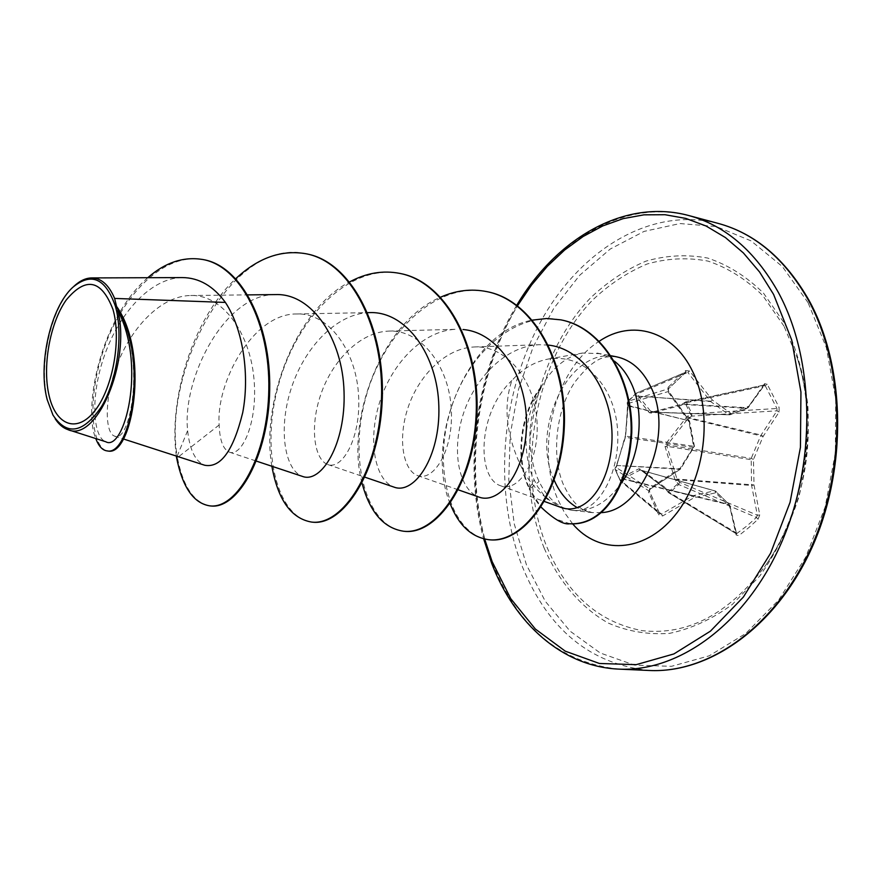 <?xml version="1.0" encoding="UTF-8"?>
<svg xmlns="http://www.w3.org/2000/svg" width="882" height="882" viewBox="0 0 882 882"><rect width="100%" height="100%" fill="white"/><g stroke="black" fill="none" stroke-linecap="round" stroke-linejoin="round"><path stroke-width="0.66" stroke-dasharray="4.41 3.31" d="M662.58 516.003L661.434 514.107L620.035 479.918L659.504 513.533L649.361 491.142L650.078 489.069L680.143 469.202L616.992 465.52L615.173 469.489L620.388 480.955L621.975 481.021L623.155 478.75L640.2 470.007L714.497 490.778L693.087 495.706L661.434 514.107L659.504 513.533L658.766 514.912L662.58 516.003L694.035 497.735L715.611 492.806L729.37 506.312L729.436 504.625L715.026 490.778L715.611 492.806L715.412 490.998L641.104 470.216L666.307 489.62L666.781 489.025L665.822 488.033L640.751 469.224L638.888 468.783L621.656 477.382L620.035 479.918L615.085 468.772L616.606 466.027L625.426 435.41L627.852 405.334L627.455 402.038L628.061 405.808L625.636 436.083L616.209 466.986M736.161 535.01L736.426 533.808L668.71 492.817L666.538 489.62L729.403 504.846L736.161 535.01L738.851 535.583L748.741 527.668L758.002 519.3L756.425 517.403L747.241 525.716L736.426 533.808L729.072 504.405L665.91 489.08L665.822 488.033M616.606 466.027L615.162 467.758L615.03 469.312L620.388 480.955L659.835 513.974L649.472 491.252L615.173 469.489L615.162 467.758L615.868 467.306L650.243 489.124L680.397 469.191L694.112 446.27L689.162 420.813L668.324 390.98L668.402 388.808L685.832 372.204L687.828 372.425L638.215 393.438L636.12 393.24L627.455 402.038L636.01 393.769L636.583 396.922L649.306 412.732L651.17 413.107L681.224 405.389L685.204 403.019L685.215 402.247L681.698 404.331L651.467 412.258L638.469 396.161L638.215 393.438L636.286 393.129L627.797 401.332L668.402 388.808L668.104 387.286L667.906 391.663L688.875 421.695L693.693 446.755L680.209 468.155L649.957 488.165L648.568 492.354L658.766 514.912M758.002 519.3L759.777 514.901L754.011 484.924L753.471 459.467L763.128 436.436L779.137 412.037L779.071 407.319L767.263 384.32L765.212 385.666L685.204 403.019L690.617 414.297L691.896 413.746L686.538 402.589L685.215 402.247L764.297 385.037L765.212 385.666L776.921 408.487L777.009 410.825L760.78 435.543L751.221 458.397L751.508 484.902L757.373 515.242L756.425 517.403L678.699 484.549L679.537 482.311L668.677 491.726L666.781 489.025M627.841 404.243L627.543 405.136L627.157 402.931L627.797 401.332L627.675 403.603L667.906 391.663M759.777 514.901L757.373 515.242L679.537 482.311L676.99 479.069L666.957 446.314L667.2 445.024L688.346 418.2L691.885 416.128L690.617 414.297L686.714 416.866L665.601 444.043L665.105 446.678L674.995 479.742L678.699 484.549L669.758 492.597L668.677 491.726L668.192 492.332L665.745 489.036L640.872 470.117L640.751 469.224M784.032 326.208L762.886 295.702C746.194 279.307 727.893 267.764 707.959 261.083C687.618 257.279 667.343 258.25 647.123 264.005C627.4 272.284 609.109 284.412 592.263 300.387C534.845 360.121 515.044 468.706 546.829 546.873C566.994 594.402 598.845 622.339 642.361 630.685C687.42 635.58 728.146 614.313 764.518 566.883L764.518 566.883C805.123 510.865 818.739 422.511 796.876 356.879L784.032 326.208M767.263 384.32L764.584 383.67L764.628 384.872L747.098 408.289L681.566 404.331L651.677 412.225L729.679 414.838L748.112 407.738L682.26 404.011L681.224 405.389M689.603 371.024L687.828 372.425L710.672 401.575L728.753 414.661L730.528 413.14L712.314 399.976L689.603 371.024L685.656 370.55L668.104 387.286M52.964 415.058L47.628 400.329C38.158 364.685 51.123 307.101 73.515 286.65L72.622 287.466M614.357 361.102L607.202 356.56L599.573 353.66L582.561 353.032C565.715 356.67 551.834 368.125 540.931 387.385L540.942 386.911C524.625 416.657 521.725 446.38 532.232 476.06L537.634 486.666L543.753 494.956L548.251 499.377L560.654 507.304M540.942 386.911C520.931 412.115 514.923 455.344 527.392 484.747L529.167 488.749L534.051 480.128M546.41 497.988C537.612 491.042 530.159 482.553 524.073 472.52C506.687 438.641 502.619 407.98 511.869 380.539C522.475 368.874 534.536 361.719 548.075 359.062C569.695 355.909 587.71 364.277 602.119 384.188C637.488 433.944 607.257 519.178 570.125 509.95L572.716 510.347C590.973 511.913 607.246 502.773 621.512 482.906M540.931 387.385L541.239 387.441C527.524 417.627 526.179 447.604 537.215 477.394L539.078 481.517C547.138 497.602 557.479 507.073 570.125 509.95M116.391 306.197C147.779 358.346 129.786 445.223 114.395 436.05C105.123 432.985 103.602 398.653 117.868 362.954C131.925 327.156 161.064 295.911 190.611 295.503C222.859 294.334 249.804 333.429 253.873 377.937C258.316 422.467 241.756 457.019 229.518 452.179C223.19 449.6 219.739 440.526 219.155 424.981C215.825 382.953 252.77 313.33 296.683 313.97C328.732 312.603 355.667 350.584 358.467 393.791C361.675 437.031 342.448 470.327 327.784 464.527C314.51 459.919 309.251 427.594 320.872 394.265C332.271 360.925 359.9 331.952 388.863 331.092C421.221 329.46 448.817 366.405 451.22 408.234C454.076 450.085 433.514 481.947 417.583 475.596C403.416 470.569 397.253 439.434 408.057 407.55C418.652 375.644 445.597 348.037 474.24 346.968C506.808 345.071 534.933 381.002 537.017 421.585C539.563 462.201 517.844 492.685 500.844 485.839C476.831 478.772 476.842 413.316 511.869 380.539M548.461 345.116L539.134 344.719C505.529 345.987 474.229 378.268 462.752 415.72C451.066 453.238 459.798 490.205 478.739 496.996M388.863 331.092L456.203 329.295C422.765 330.287 391.167 364.123 379.348 403.184C367.254 442.301 375.622 480.679 394 487.107M369.47 312.614C335.755 313.386 303.551 348.798 290.817 389.723C277.863 430.526 285.184 470.547 302.526 476.423M275.746 294.588C224.855 293.497 181.979 378.621 187.623 430.648C189.729 450.063 195.44 461.595 204.734 465.255M182.265 277.576C151.164 277.764 119.72 312.559 104.925 354.189C89.854 395.643 92.897 437.461 105.741 441.739M219.155 424.981L177.392 457.692C183.269 487.272 194.371 503.357 210.699 505.959M203.18 259.584C161.913 252.031 120.492 298.535 103.437 350.286C85.852 402.28 92.555 449.467 107.902 450.989M306.649 253.884C231.073 235.924 161.957 372.932 177.392 457.692L176.565 457.593M147.812 277.709C100.647 317.939 82.765 408.344 95.774 438.563M177.095 456.314L187.623 430.648M312.338 522.144C277.61 518.495 259.881 451.341 278.547 384.761C296.462 318.005 349.283 263.211 400.34 273.519M404.121 531.284C367.596 527.491 347.872 462.455 365.633 398.157C382.634 333.683 435.609 281.237 487.085 291.688M489.234 539.751C451.54 535.352 432.808 471.473 449.533 413.647C465.641 354.994 514.923 310.552 561.117 319.912M570.103 523.776L556.333 519.289L548.769 514.151L542.408 508.054C540.446 506.356 536.245 499.951 529.795 488.826L529.167 488.749C535.462 500.888 534.955 498.716 537.16 502.266L541.074 507.183M176.367 456.082C168.495 400.715 192.199 318.931 235.792 278.668M271.877 466.247C260.774 404.154 294.5 310.574 349.669 281.898M362.05 483.149C345.193 421.717 380.66 322.448 440.625 297.179M450.118 503.578C423.669 441.165 467.173 331.599 532.441 320.111M541.239 387.441C520.468 413.89 515.253 459.654 529.795 488.826L539.078 481.517M638.888 468.783L640.2 470.007L715.71 491.164L729.844 505.298L736.635 533.996L668.192 492.332L669.758 492.597L737.429 533.588L738.851 535.583M627.852 405.334L689.415 420.879L668.512 390.958L668.523 388.742L686.185 371.961L636.12 393.24L685.832 372.204L685.656 370.55M649.306 412.732L650.971 412.026L729.954 414.794L730.528 413.14L748.09 406.525L748.112 407.738L764.628 384.872L685.601 401.938L682.26 404.011L682.47 404.838M779.137 412.037L777.009 410.825L691.885 416.128L691.896 413.746L776.921 408.487L779.071 407.319M616.463 465.487L680.783 468.794L680.209 468.155L680.397 469.191L694.443 446.391L689.625 421.387L688.875 421.695L689.415 420.879L627.543 405.742L625.636 436.083L694.443 446.391L693.891 447.472L625.404 437.34L616.463 465.487M624.941 437.979L625.426 435.41M621.656 477.382L623.155 478.75L693.087 495.706L694.035 497.735L692.646 495.96L623.034 479.091L621.104 477.989M636.286 396.095L710.352 401.156L712.314 399.976L710.672 401.575L638.469 396.161L636.583 396.922M651.17 413.107L651.677 412.225L729.954 414.794L747.451 408.223L764.584 383.67M674.995 479.742L676.99 479.069L754.011 484.924L751.684 485.497L677.508 479.709L675.667 480.988M665.601 444.043L667.2 445.024L751.221 458.397L753.471 459.467L750.99 459.654L666.957 446.314L665.105 446.678M687.795 415.951L689.051 417.781L761.155 435.069L763.128 436.436L688.346 418.2L686.714 416.866M649.957 488.165L650.243 489.124L648.568 492.354M544.216 548.24C558.747 581.359 580.775 607.555 608.371 623.122C627.631 631.435 647.972 634.853 669.416 633.386C691.036 628.899 712.006 619.252 732.303 604.457L759.964 575.792C776.325 552.529 789.302 526.267 798.894 496.985C806.148 466.71 809.147 436.259 807.89 405.632C804.141 375.787 796.512 348.622 784.991 324.113L763.492 293.133C746.525 276.507 727.926 264.809 707.684 258.062C687.023 254.237 666.45 255.262 645.944 261.138C625.933 269.572 607.389 281.909 590.301 298.138C532.111 358.82 512.045 468.893 544.216 548.24M808.055 302.636L782.345 266.529L751.056 240.874L716.261 226.52L679.967 223.554L644.058 231.404L610.179 249.077L579.694 275.272L553.698 308.513L533.059 347.21L518.418 389.745L510.226 434.451L508.771 479.676L514.195 523.699L526.433 564.8L545.23 601.204L570.103 631.17L600.245 652.989L634.533 665.127L671.489 666.318L709.271 655.811L745.764 633.474L778.674 600.025L805.773 557.049L825.144 507.018L835.353 453.072L835.717 398.741L826.335 347.552L808.055 302.636M718.058 223.367C649.99 205.881 578.835 250.907 539.696 323.462C500.568 396.36 493.247 492.343 522.232 566.321C547.987 629.439 590.29 664.157 649.163 670.474M484.692 539.089C463.712 464.318 476.677 372.502 517.491 305.767M618.833 669.118C560.18 662.746 518.142 627.609 492.729 563.697C464.119 488.804 471.672 391.641 510.799 317.685C549.916 244.082 620.873 198.119 688.721 215.528M601.303 512.64L592.296 512.629L577.501 507.789M554.194 480.194L553.918 479.565C529.85 428.156 570.158 345.81 616.309 356.769C604.887 356.361 595.626 355.733 575.02 381.862C555.814 409.535 550.985 456.457 563.609 485.089C576.211 510.932 587.544 511.88 592.296 512.629L572.716 510.347M572.771 523.996L564.491 512.585L557.799 499.388C534.999 447.758 555.34 368.687 599.308 341.202M764.518 566.883C805.046 511.108 818.739 422.291 796.876 356.879C819.863 426.855 807.515 507.062 764.518 566.883M516.764 305.216C476.082 372.171 463.039 463.767 483.656 538.858M548.075 359.062L582.561 353.032M596.949 353.054L611.05 355.755M114.395 436.05L123.304 438.927M190.611 295.503L247.842 294.886M229.518 452.19L256.453 461.132M296.683 313.97L367.662 312.647M327.784 464.538L364.961 477.206M417.583 475.596L458.331 489.852M474.24 346.968L539.134 344.719M500.844 485.85L544.492 501.505M668.512 390.958C668.093 390.098 668.093 390.098 668.512 390.958"/><path stroke-width="1.32" d="M49.326 396.591C42.005 367.529 49.701 323.341 66.183 300.045C85.808 276.419 101.408 279.539 112.973 309.428C121.54 338.897 113.017 387.33 95.3 410.174C77.704 433.459 56.393 425.973 49.326 396.591M47.154 399.568C37.805 364.398 50.572 307.609 72.622 287.466C91.243 271.888 105.498 278.117 115.366 306.164C123.579 334.598 117.317 380.131 101.507 406.624C83.129 433.338 66.944 436.149 52.964 415.058L47.154 399.568M73.856 286.341C79.711 280.862 85.609 278.062 91.574 277.929C101.187 278.028 108.872 284.853 114.616 298.425L116.556 306.407C150.127 353.274 132.267 457.163 107.902 450.989L106.976 450.878C130.084 456.744 148.584 360.374 118.563 311.181L116.556 306.407M621.512 482.906C640.608 455.608 644.808 411.31 631.115 383.008C626.771 373.748 621.182 366.438 614.357 361.102M548.251 499.377L546.41 497.988M123.304 438.927L204.734 465.255C220.676 468.177 233.322 450.68 242.693 412.754C249.661 376.592 243.752 330.232 225.395 302.427L114.616 298.425M544.492 501.505L560.654 507.304C585.361 516.742 610.851 484.284 612.02 438.916C613.155 393.482 584.909 349.04 548.461 345.116M458.331 489.852L478.739 496.996C499.51 505.132 526.19 471.517 526.477 424.341C527.204 377.187 498.992 332.327 462.984 329.515M364.961 477.206L394 487.107C414.231 495.023 440.471 457.019 438.839 406.315C437.715 355.667 406.47 310.938 369.47 312.614L367.662 312.647M256.453 461.132L302.515 476.423C321.335 483.656 345.965 444.01 344.035 391.553C342.569 339.305 312.239 293.177 275.746 294.588L247.842 294.886M225.395 302.427C213.301 285.966 198.924 277.687 182.265 277.576L91.574 277.929M105.741 441.739C124.053 452.389 147.051 366.074 117.791 310.343C131.186 362.083 96.336 442.885 68.013 429.677C63.118 428.035 58.829 424.396 55.169 418.785M177.095 456.314L176.565 457.593C182.431 487.184 193.522 503.269 209.839 505.871L210.699 505.959C237.942 509.542 268.801 455.52 269.705 389.623C271.028 323.661 241.249 266.121 203.632 259.672L203.18 259.584M209.839 505.871C237.071 509.443 267.908 455.41 268.812 389.491C270.135 323.496 240.367 265.945 202.75 259.495C183.533 256.364 165.221 262.428 147.812 277.709M95.774 438.563C98.663 446.16 102.4 450.261 106.976 450.878M117.791 310.343L118.563 311.181M306.649 253.884L307.057 253.972C352.028 262.384 385.489 329.085 382.215 400.483C379.392 471.98 343.043 526.245 312.338 522.144L311.544 522.067C291.17 518.506 277.94 499.896 271.877 466.247M400.34 273.519L400.715 273.596C446.248 282.185 480.326 346.604 476.875 415.069C473.877 483.634 436.436 535.473 404.121 531.284L403.394 531.207C383.549 528.086 369.767 512.067 362.05 483.149M487.085 291.688L487.426 291.755C533.323 300.486 567.832 362.767 564.226 428.52C561.095 494.372 522.828 544.018 489.234 539.751L488.551 539.685C471.352 537.182 458.541 525.143 450.118 503.578M561.117 319.912L561.448 319.979C602.968 327.906 633.254 379.789 631.766 432.654C628.91 485.541 604.82 525.551 570.411 523.809L570.103 523.776M176.565 457.593L176.367 456.082M235.792 278.668C258.117 257.764 281.601 249.474 306.241 253.796C351.201 262.208 384.662 328.931 381.399 400.362C378.565 471.881 342.227 526.157 311.544 522.067M349.669 281.898C366.25 272.935 383.02 270.113 399.965 273.431C445.498 282.031 479.565 346.461 476.115 414.959C473.116 483.534 435.686 535.396 403.394 531.207M440.625 297.179C455.884 290.387 471.253 288.535 486.732 291.611C532.629 300.332 567.126 362.634 563.532 428.409C560.401 494.284 522.133 543.94 488.551 539.685M532.441 320.111L546.697 318.501L560.798 319.846C602.318 327.773 632.603 379.679 631.115 432.555C628.26 485.464 604.17 525.474 569.783 523.743C563.631 524.911 554.061 519.388 541.074 507.183M808.177 299.781C784.737 258.746 754.694 233.278 718.058 223.367C755.036 233.344 785.344 258.988 808.992 300.321C845.684 366.692 847.657 468.673 811.859 547.843C776.072 627.157 709.128 673.572 649.163 670.474C708.996 673.55 775.708 626.727 811.264 547.292C846.841 467.989 844.791 366.063 808.177 299.781M517.491 305.767L531.592 284.985L547.358 266.309L564.612 250.047L583.156 236.486L602.748 225.935L623.122 218.637L643.981 214.833L665.006 214.712L685.854 218.427L706.118 226.035L725.434 237.567L743.383 252.936L759.556 271.976L773.591 294.412L791.716 340.022L800.944 392.082L800.426 447.383L790.063 502.321L770.559 553.29L743.361 597.081L710.407 631.17L673.925 653.926L636.22 664.653L599.407 663.473L565.296 651.181L535.374 629.053L510.744 598.658L492.178 561.713L484.692 539.089M516.764 305.216C556.619 238.162 624.743 198.207 688.721 215.528C725.247 225.406 755.168 251.105 778.486 292.648C814.902 359.768 816.71 463.293 780.945 543.885C745.213 624.621 678.456 672.194 618.833 669.118L649.163 670.474M611.05 355.755L616.309 356.769C630.895 359.823 642.328 369.734 650.618 386.525C674.631 432.522 643.154 510.932 601.303 512.64M577.501 507.789C567.479 502.023 559.706 492.829 554.194 480.194M599.308 341.202C631.655 319.13 673.131 330.541 692.579 371.366C713.461 413.151 705.269 479.058 674.465 515.948C643.882 553.223 598.878 554.789 572.771 523.996M483.656 538.858L491.594 563.102C514.669 623.552 562.275 666.704 618.833 669.118M688.721 215.528L718.058 223.367M105.741 441.75L68.013 429.677M203.632 259.672L202.75 259.495M306.241 253.796L307.057 253.972M399.965 273.431L400.715 273.596M486.732 291.611L487.426 291.755M560.798 319.846L561.448 319.979M569.783 523.743L570.411 523.809"/></g></svg>
